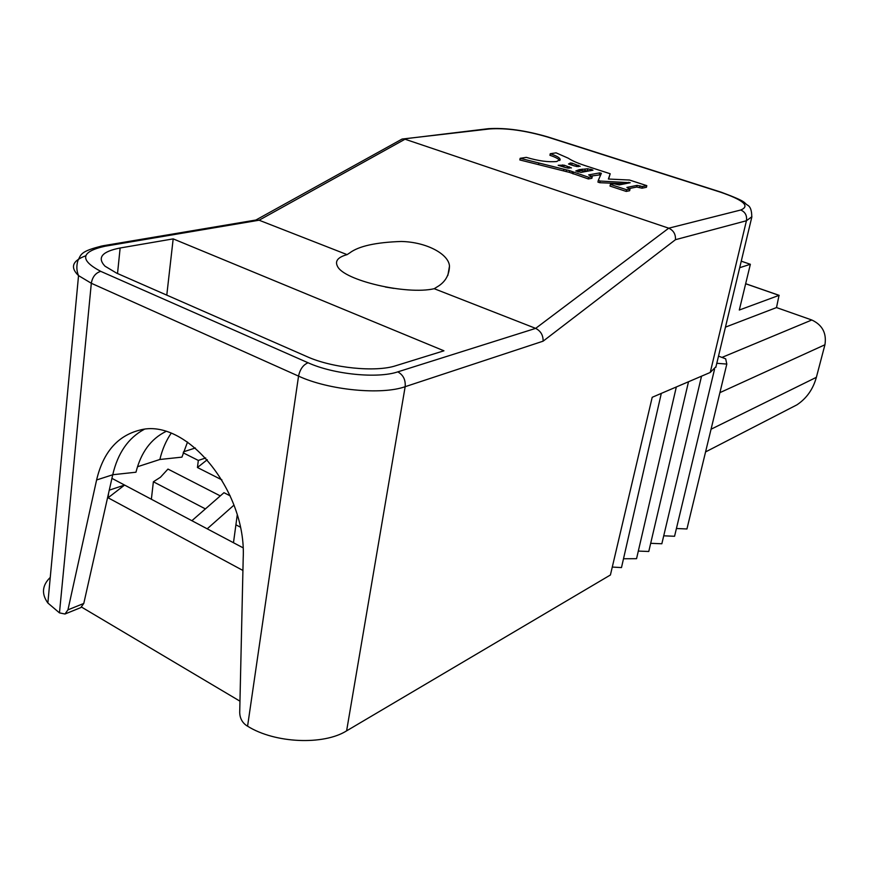 <?xml version="1.0" encoding="UTF-8"?>
<svg xmlns="http://www.w3.org/2000/svg" width="869" height="869" viewBox="0 0 869 869"><rect width="100%" height="100%" fill="white"/><g stroke="black" fill="none" stroke-linecap="round" stroke-linejoin="round"><path stroke-width="1.3" d="M716.795 363.285L726.81 364.078L725.68 358.821L718.511 356.127M612.287 567.066L621.487 567.576L661.309 393.396M623.507 558.756L636.553 558.691L676.332 386.955M638.313 551.076L648.774 551.478L688.509 381.752M650.685 543.321L661.841 543.766L701.533 376.179M663.731 535.815L674.561 536.271L714.524 369.314M676.419 528.504L686.934 528.971L726.81 364.078M741.257 261.178L750.36 264.285L739.302 310.037L779.037 295.362L745.656 283.761M725.452 327.135L776.506 307.572L779.037 295.362M750.36 264.285L739.693 267.695M789.345 408.745L796.862 404.878C806.551 398.458 813.058 389.279 816.371 377.32L824.931 344.765C826.756 333.207 822.378 324.952 811.809 319.998L776.506 307.572M205.399 508.908L153.378 481.774L160.417 477.277L167.967 469.075L220.281 495.906M237.237 515.056L235.912 524.822L240.257 527.081M235.912 524.822L233.479 542.723M153.378 481.774L151.369 499.24M207.278 459.712L197.448 467.511L198.328 460.429L183.185 452.825M198.328 460.429L205.714 457.974M109.266 490.17L124.582 485.065L191.886 520.705L223.963 492.69L230.198 495.873M111.927 478.363L124.582 485.065L108.093 497.785L108.571 493.255M239.963 701.174L81.61 607.127M108.093 497.785L242.918 570.455M197.448 467.511L221.932 479.905M191.886 520.705L243.005 547.774M207.213 528.819L233.957 505.139M574.431 165.979L580.188 166.327L572.139 163.187L570.357 162.981L568.5 164.002L574.431 165.979M565.936 167.674L571.422 167.923L564.122 165.164L558.159 165.295L565.936 167.674M579.351 169.618L575.767 170.987L581.057 172.399L592.995 170.161L587.77 168.76L579.351 169.618M579.525 170.031L579.221 171.551L578.091 172.019M585.304 169.183L584.718 170.878L579.417 170.596M556.747 161.515C548.382 162.307 538.237 160.928 526.31 157.365L520.151 158.31L569.749 170.715L588.682 177.287L592.202 176.646L588.65 174.886L599.729 172.898L601.37 173.311L598.274 180.437L600.121 181.045L630.199 182.718L619.228 184.912L613.84 183.75L610.375 184.413L626.571 189.735L630.003 189.051L626.875 187.422L637.086 185.379L642.365 186.542L646.797 185.651L629.504 180.035L608.398 179.025L610.19 173.757L585 165.577C577.472 163.1 571.911 160.656 568.326 158.234L556.062 152.835L550.251 153.726C556.421 155.779 559.723 157.669 560.179 159.418L556.747 161.515M255.475 220.096L259.103 220.215L347.1 254.628L349.631 252.977C358.56 246.166 375.756 242.332 401.228 241.473C426.733 241.995 448.936 254.269 449.479 266.186C449.197 275.462 445.004 282.403 436.911 287.02L434.228 288.704L535.652 328.373C540.735 331.002 543.223 335.271 543.114 341.169L405.16 386.694C381.458 395.221 328.775 390.17 298.545 376.114L91.321 283.272L78.536 275.614C69.933 267.359 72.323 260.754 85.716 255.801M144.08 429.427C128.254 437.987 117.804 453.086 112.742 474.735L135.966 472.215C140.974 452.434 150.934 438.878 165.86 431.513M171.117 433.294C165.99 440.811 162.242 449.545 159.863 459.484L181.947 457.137L187.53 442.039M183.511 451.826L195.329 447.98M137.498 466.74L159.863 459.484M50.261 577.418C42.125 585.348 41.321 593.875 47.86 603.01L59.461 612.873L64.969 614.014L67.956 609.842L83.782 603.455L80.784 607.605L64.969 614.014M715.98 366.685L710.245 372.453L652.206 397.285L610.418 574.985L346.612 730.851L405.16 386.694C405.714 379.862 403.259 374.919 397.796 371.867L535.652 328.373L668.728 228.189L405.019 139.214L259.103 220.215L105.008 246.242C80.719 251.641 79.296 260.005 100.739 271.356L308.071 362.764C333.577 374.42 377.657 378.765 397.796 371.867M83.782 603.455L112.731 474.767L96.6 479.97C103.139 452.423 117.489 435.814 139.637 430.144C185.553 417.098 246.698 490.29 243.201 558.224L239.703 712.667C239.931 718.218 242.201 722.519 246.535 725.561L247.578 726.191C274.789 743.343 323.605 745.396 346.612 730.851M96.6 479.97L67.956 609.842M628.754 188.638L636.738 187.031L642.017 188.193L646.438 187.291L646.797 185.651M610.375 184.413L610.027 186.085L626.212 191.419L629.645 190.724L630.003 189.051M598.274 180.437L597.937 182.099L599.773 182.707L625.039 183.772M590.605 176.125L600.751 174.745M520.151 158.31L519.847 159.95L569.423 172.366L588.356 178.949L591.876 178.297L592.202 176.646M550.251 153.726L549.936 155.312C555.4 157.126 558.648 158.853 559.679 160.493M608.615 179.036L610.19 173.757M395.851 365.708L443.94 350.804L173.181 238.877L120.139 247.991C101.966 251.554 96.915 257.615 104.986 266.175L116.609 273.127L306.963 356.616C332.208 368.098 375.864 372.432 395.851 365.708M434.228 288.704C406.746 295.178 343.537 280.383 337.454 266.229C334.761 261.015 337.976 257.148 347.1 254.628M399.881 140.278L402.097 139.051L489.616 128.938C506.062 127.841 525.397 130.535 547.622 137.052L720.662 192.234C743.603 200.152 750.305 206.072 740.746 210.005L668.728 228.189C673.508 230.404 675.756 234.239 675.474 239.692L543.114 341.169M166.783 295.134L173.181 238.877M642.365 186.542L642.017 188.193M566.458 169.976L566.132 171.627M572.28 171.617L571.954 173.268M588.682 177.287L588.356 178.949M600.121 181.045L599.773 182.707M628.819 182.273L628.656 183.077M626.571 189.735L626.212 191.419M590.366 170.758L584.978 170.813M582.23 169.129L581.904 170.758M578.613 170.346L578.287 171.975M569.314 166.783L569.021 168.282M567.881 168.13L562.21 166.544L562.525 164.914M564.122 165.164L563.796 166.794M578.417 165.306L578.135 166.707M576.864 166.555L570.075 164.578L570.357 162.981M572.139 163.187L571.813 164.795M721.954 357.42L811.809 319.998M719.901 392.647L824.931 344.765M711.059 429.221L816.371 377.32M751.902 216.707L746.428 220.748L675.474 239.692M710.245 372.453L746.428 220.748C747.155 215.588 745.265 212.003 740.746 210.005M247.578 726.191L298.545 376.114C300.011 369.26 303.183 364.806 308.071 362.764M59.461 612.873L91.321 283.272C92.451 276.896 95.59 272.92 100.739 271.356M720.662 192.234L721.726 192.364M101.043 246.112L105.008 246.242M547.622 137.052L548.86 137.248M489.616 128.938L486.238 128.949M117.521 273.529L120.139 247.991M639.997 185.77L639.638 187.422M538.834 162.938L538.519 164.578M563.916 169.14L563.59 170.791M569.749 170.715L569.423 172.366M573.41 172.268L573.084 173.919M599.729 172.898L599.393 174.528M637.086 185.379L636.738 187.031M591.952 169.542L591.746 170.52M590.79 169.173L590.475 170.748M587.77 168.76L587.433 170.378M705.563 451.923L796.862 404.878M745.667 283.707L779.167 295.351M385.336 286.998L393.863 288.399M447.85 275.451L449.479 266.186M715.795 367.457L751.761 217.326C751.859 210.635 750.414 206.55 747.438 205.073C743.093 202.412 748.665 202.401 721.183 192.19L548.22 137.041C525.506 130.393 505.552 127.613 488.367 128.688L403.737 138.931M47.86 603.01L78.536 275.614C76.548 270.965 76.331 265.99 77.873 260.657C81.121 254.671 79.774 251.315 102.955 245.775L257.17 219.814M256.094 219.911L402.097 139.051M560.179 159.418L560.049 160.07"/></g></svg>
